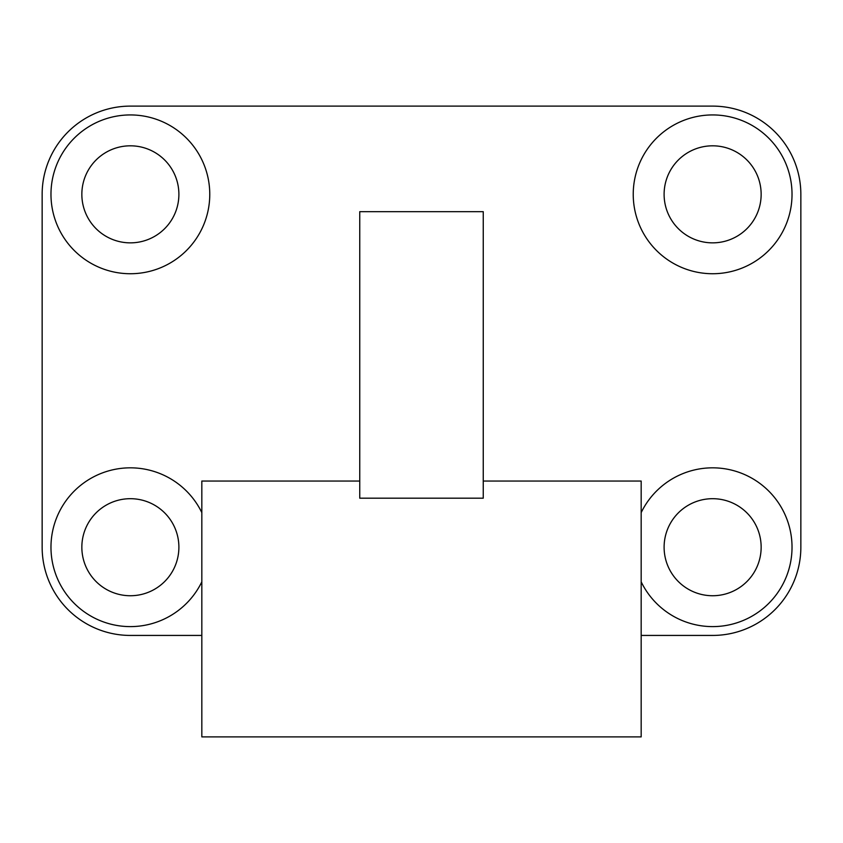 <?xml version="1.0" encoding="UTF-8"?>
<svg xmlns="http://www.w3.org/2000/svg" width="843" height="843" viewBox="0 0 843 843"><rect width="100%" height="100%" fill="white"/><g stroke="black" fill="none" stroke-linecap="round" stroke-linejoin="round"><path stroke-width="1.26" d="M712.63 273.733A79.4 79.4 0 0 0 781.387 154.627A79.4 79.4 0 0 0 643.873 154.627A79.4 79.4 0 0 0 712.63 273.733M641.175 581.828A79.4 79.4 0 0 0 791.134 559.109A79.4 79.4 0 0 0 641.175 512.607M130.37 273.733A79.4 79.4 0 0 0 199.127 154.627A79.4 79.4 0 0 0 61.613 154.627A79.4 79.4 0 0 0 130.37 273.733M201.825 512.607A79.4 79.4 0 0 0 51.866 559.109A79.4 79.4 0 0 0 201.825 581.828M641.175 635.432L712.63 635.432A88.22 88.22 0 0 0 800.85 547.212L800.85 194.333A88.22 88.22 0 0 0 712.63 106.113L130.37 106.113A88.22 88.22 0 0 0 42.15 194.333L42.15 547.212A88.22 88.22 0 0 0 130.37 635.432L201.825 635.432M483.25 211.677L359.75 211.677L359.75 498.192L483.25 498.192L483.25 211.677M359.75 481.047L201.825 481.047L201.825 736.887L641.175 736.887L641.175 481.047L483.25 481.047M130.37 595.738A48.525 48.525 0 0 0 172.393 522.955A48.525 48.525 0 0 0 88.346 522.955A48.525 48.525 0 0 0 130.37 595.738M130.37 242.858A48.525 48.525 0 0 0 172.393 170.075A48.525 48.525 0 0 0 88.346 170.075A48.525 48.525 0 0 0 130.37 242.858M712.63 595.738A48.525 48.525 0 0 0 754.654 522.955A48.525 48.525 0 0 0 670.606 522.955A48.525 48.525 0 0 0 712.63 595.738M712.63 242.858A48.525 48.525 0 0 0 754.654 170.075A48.525 48.525 0 0 0 670.606 170.075A48.525 48.525 0 0 0 712.63 242.858"/></g></svg>
